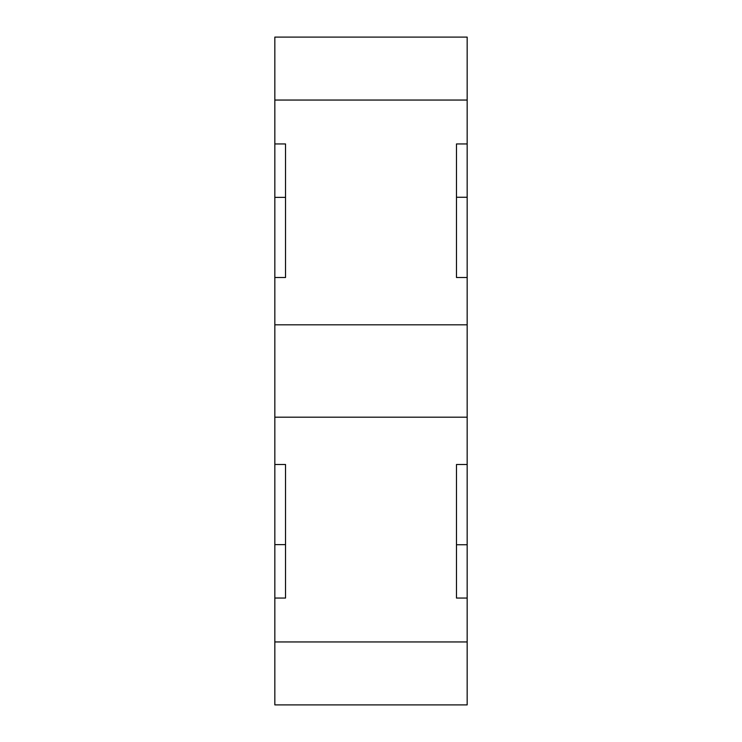 <?xml version="1.0" encoding="UTF-8"?>
<svg xmlns="http://www.w3.org/2000/svg" width="742" height="742" viewBox="0 0 742 742"><rect width="100%" height="100%" fill="white"/><g stroke="black" fill="none" stroke-linecap="round" stroke-linejoin="round"><path stroke-width="1.11" d="M467.163 641.951L467.163 598.052L456.478 598.052L456.478 464.492L456.478 544.739L467.163 544.739L467.163 417.19L274.837 417.19L274.837 464.492L285.522 464.492L285.522 598.052L274.837 598.052L274.837 704.9L467.163 704.9L467.163 641.951L274.837 641.951M467.163 417.19L467.163 277.508L456.478 277.508L456.478 143.948L467.163 143.948L467.163 100.049L274.837 100.049L274.837 143.948L285.522 143.948L285.522 277.508L274.837 277.508L274.837 417.19M467.163 197.261L456.478 197.261L456.478 277.508L467.163 277.508L467.163 143.948M467.163 464.492L456.478 464.492L467.163 464.492M467.163 100.049L467.163 37.1L274.837 37.1L274.837 100.049M467.163 324.81L274.837 324.81M467.163 544.739L467.163 598.052M274.837 598.052L274.837 464.492M274.837 277.508L274.837 143.948M285.522 277.508L285.522 197.372L274.837 197.372M274.837 544.628L285.522 544.628L285.522 464.492"/></g></svg>
